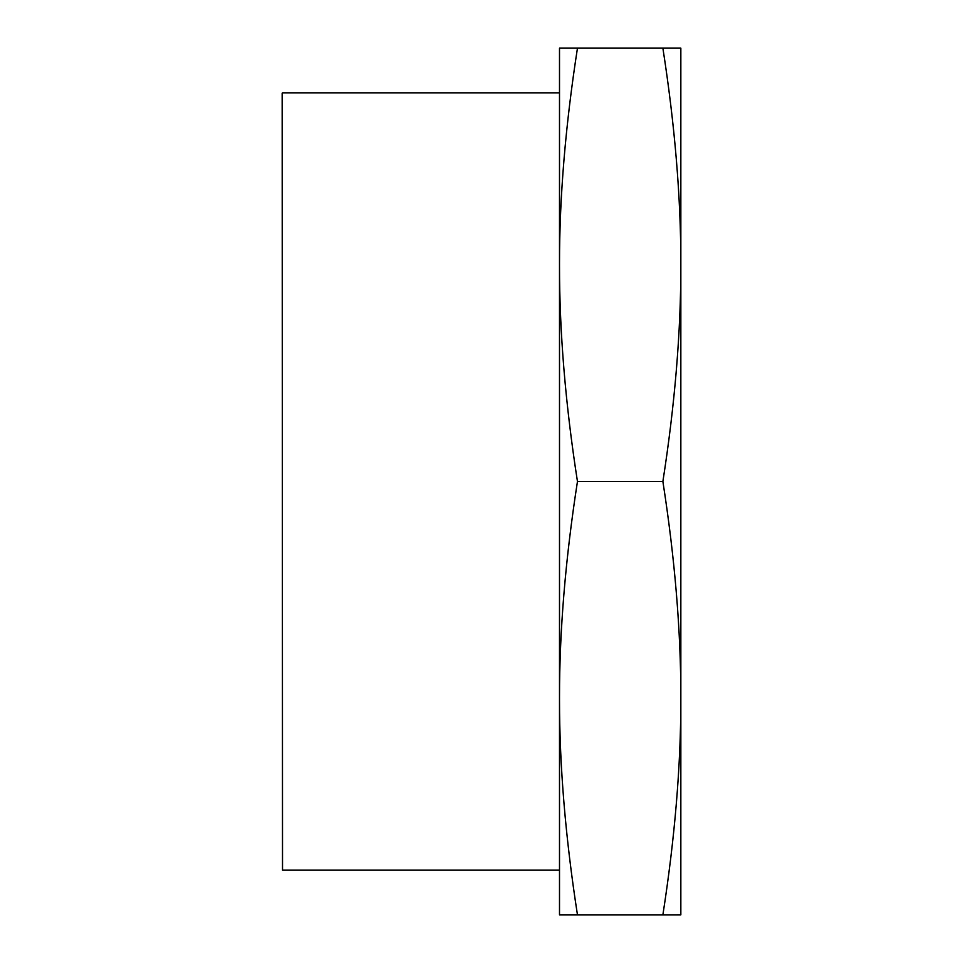 <?xml version="1.0" encoding="UTF-8"?>
<svg xmlns="http://www.w3.org/2000/svg" width="963" height="963" viewBox="0 0 963 963"><rect width="100%" height="100%" fill="white"/><g stroke="black" fill="none" stroke-linecap="round" stroke-linejoin="round"><path stroke-width="1.44" d="M662.881 48.15L680.841 48.15L680.841 263.2C680.841 196.729 674.846 125.058 662.881 48.15L559.503 48.15L559.503 914.838L662.881 914.85C674.846 837.942 680.841 766.271 680.841 699.812L680.841 914.838L662.881 914.85M559.503 265.668C559.467 332.367 565.45 404.316 577.463 481.5C565.45 558.684 559.467 630.633 559.503 697.332M282.52 92.833L559.503 92.833L559.503 870.167L282.52 870.167L282.159 93.194L282.52 870.167M662.881 481.5C674.894 404.316 680.877 332.367 680.841 265.668L680.841 697.332C680.877 630.633 674.894 558.684 662.881 481.5L577.463 481.5M680.841 263.2L680.841 265.668M577.463 48.15C565.498 125.058 559.503 196.729 559.503 263.188M680.841 697.332L680.841 699.8M680.841 845.093L680.841 117.907M559.503 699.812C559.503 766.271 565.498 837.942 577.463 914.85"/></g></svg>
